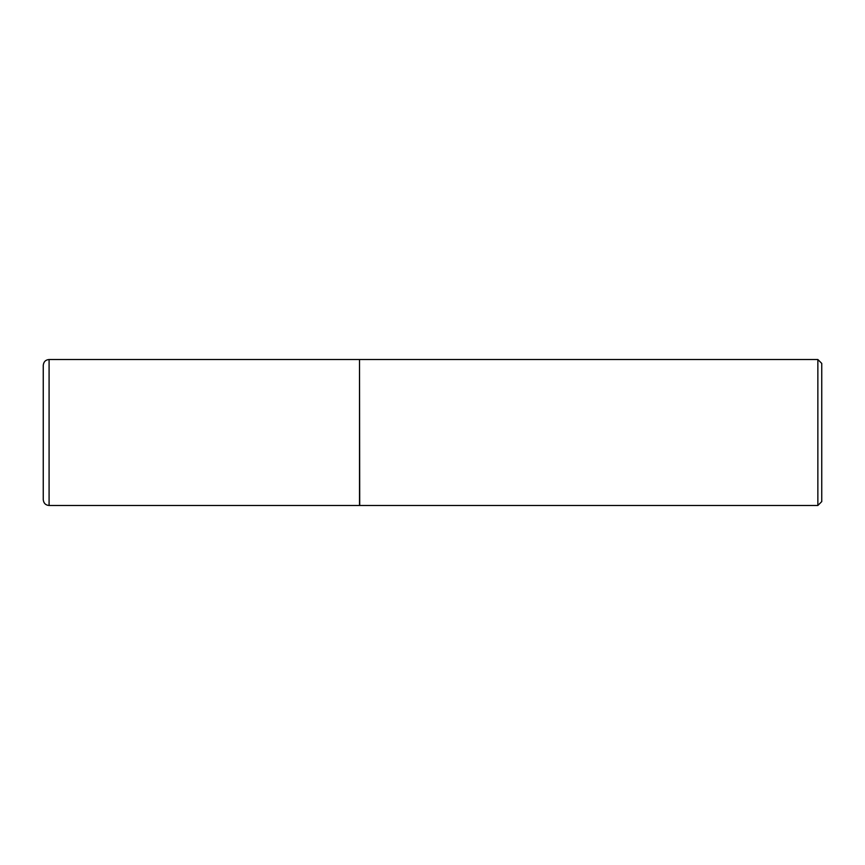 <?xml version="1.0" encoding="UTF-8"?>
<svg xmlns="http://www.w3.org/2000/svg" width="865" height="865" viewBox="0 0 865 865"><rect width="100%" height="100%" fill="white"/><g stroke="black" fill="none" stroke-linecap="round" stroke-linejoin="round"><path stroke-width="1.3" d="M49.089 359.516L359.516 359.516L359.516 505.484L49.089 505.484C45.585 505.182 43.639 503.235 43.25 499.646L43.25 365.354C43.639 361.765 45.585 359.818 49.089 359.516L49.089 505.484M359.516 359.71L359.71 505.484L817.857 505.484L817.857 359.516L821.75 363.408L821.75 501.592L817.857 505.484M359.71 359.516L817.857 359.516"/></g></svg>
